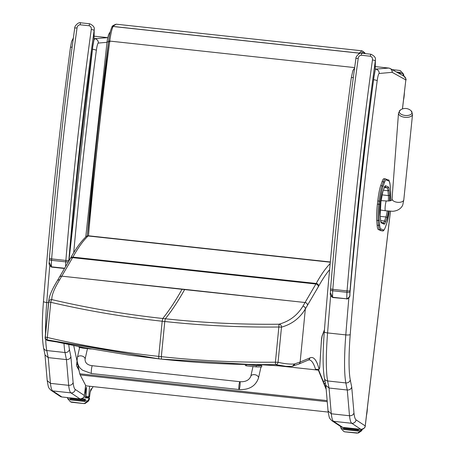 <?xml version="1.0" encoding="UTF-8"?>
<svg xmlns="http://www.w3.org/2000/svg" width="456" height="456" viewBox="0 0 456 456"><rect width="100%" height="100%" fill="white"/><g stroke="black" fill="none" stroke-linecap="round" stroke-linejoin="round"><path stroke-width="0.68" d="M275.532 364.618L251.598 364.572L262.593 364.834L285.844 366.305L275.532 364.618L251.587 364.572L161.418 359.117L161.338 356.672C199.147 360.747 237.171 362.583 275.413 362.189L275.532 364.618A2.628 2.519 -79.8 0 0 278.052 362.298C284.316 363.728 289.6 364.304 293.898 364.036A102.731 19.277 87.9 0 0 294.684 363.894L300.151 362.013L305.343 308.963C299.769 318.208 291.823 324.262 281.495 327.129A2.628 2.502 -108 0 0 278.975 324.216L278.855 327.02C240.591 327.414 202.561 325.578 164.776 321.508L165.357 318.767C202.966 322.82 240.836 324.638 278.975 324.216C289.383 321.366 297.363 315.352 302.921 306.158L315.894 284.008A105.062 13.885 96.2 0 0 316.202 283.467A654.879 86.537 -83.8 0 1 330.178 263.562M290.746 300.966L184.629 289.583A105.057 13.88 96.2 0 0 184.754 289.366L305.053 302.516A2.628 2.497 -149.6 0 1 307.464 305.315L305.343 308.963A2.628 2.502 -149 0 0 302.921 306.158M322.175 335.947A2.628 2.337 -158.8 0 0 322.198 335.878A2.628 2.337 -158.8 0 0 322.341 335.211A2.628 2.417 24.6 0 1 322.141 336.021L321.406 340.769A2.628 0.838 -176.4 0 1 321.372 340.883A4.594 0.61 -83.8 0 1 322.341 335.211L324.461 329.751M322.141 336.015A2.628 2.628 0 0 0 322.198 335.878L324.427 330.138M319.696 367.382A2.628 0.838 -176.4 0 1 319.713 367.502A2.628 2.628 0 0 1 319.422 368.545L319.422 368.545A2.628 2.462 -152.6 0 0 319.679 367.616L321.372 340.883M318.613 369.919A2.628 2.457 -14.5 0 0 318.989 368.95L319.679 367.616A2.628 0.838 -176.4 0 0 319.713 367.502L321.406 340.769A2.628 0.838 -176.4 0 0 321.389 340.655M161.401 359.111L158.848 358.838L158.745 356.392C120.943 352.271 83.807 345.967 47.333 337.48A2.628 0.553 102.3 0 0 47.356 339.902L158.813 358.832L52.246 341.008M57.148 281.056A2.628 2.502 31 0 1 57.194 280.97C52.166 289.184 49.362 295.659 48.792 300.401L48.752 301.918L50.776 302.311C87.273 310.804 124.408 317.108 162.188 321.229L164.776 321.508L161.338 356.672L158.745 356.392L162.188 321.229L162.769 318.487C125.161 314.395 88.19 308.102 51.864 299.609A2.628 0.553 102.5 0 0 50.776 302.311L47.333 337.48L45.309 337.087L45.172 337.389C44.859 338.705 45.703 339.754 47.703 340.535L47.356 339.902A2.628 2.628 -132.4 0 1 45.309 337.087L48.752 301.918A2.628 2.605 -2.4 0 1 51.864 299.609C51.505 295.602 54.093 288.996 59.633 279.802L72.589 257.651A105.062 13.885 96.2 0 0 72.897 257.11A654.879 86.537 -83.8 0 1 88.128 235.974A105.062 13.885 96.2 0 0 88.173 235.934A15.76 2.08 -83.8 0 1 88.51 235.786C86.845 236.031 86.053 236.311 86.133 236.618A2.628 2.571 46.4 0 1 88.173 235.934L330.309 262.166M182.166 289.087L76.049 277.71L184.629 289.583C178.222 301.023 171.804 310.753 165.357 318.767L162.769 318.487C169.216 310.473 175.634 300.743 182.041 289.303A105.057 13.88 96.2 0 0 182.166 289.087L184.754 289.366M77.708 364.475A2.628 0.502 -172.3 0 0 76.568 364.732A2.628 0.502 -172.3 0 0 76.585 364.8A2.628 2.554 -27.7 0 0 76.847 366.305L76.847 366.305A2.628 2.554 -27.7 0 0 78.358 367.542M110.232 32.005L109.685 32.741C108.574 34.04 107.684 37.238 107 42.328A7.877 1.271 -172.6 0 0 107 42.351M326.182 389.384L318.368 370.152L318.459 369.531L326.091 388.307M73.729 345.631L79.754 373.795A42.026 5.552 96.2 0 0 80.193 374.917L85.865 385.827L328.177 412.076M315.495 369.212L318.459 369.531M276.592 365.627L318.368 370.152M377.762 200.953L377.403 204.128L378.799 204.282L379.158 201.107L377.762 200.953A18.713 2.474 -83.8 0 1 380.674 185.683L382.071 185.837A0.946 0.815 19.3 0 1 382.972 186.76L384.385 182.725A23.017 3.044 -83.8 0 1 386.323 179.926L388.991 181.089A23.022 3.044 -83.8 0 1 390.142 185.267L390.541 190.095A17.761 2.348 -83.8 0 1 390.347 200.777M378.326 229.533L380.982 230.685L382.385 230.833L378.326 229.533A23.963 3.163 -83.8 0 1 377.129 225.224L378.526 225.372A23.963 3.163 96.2 0 0 379.728 229.687A0.946 0.935 113.4 0 0 380.766 228.849A23.017 3.044 -83.8 0 1 379.614 224.705L379.21 219.855A17.761 2.348 -83.8 0 1 379.854 204.436L380.213 201.256A17.767 2.348 -83.8 0 1 382.972 186.76M380.674 185.683L382.082 181.648A23.963 3.163 -83.8 0 1 383.975 178.701L385.371 178.855A23.963 3.163 96.2 0 0 383.479 181.801A0.946 0.815 19.3 0 1 384.385 182.725M379.21 219.855A0.946 0.775 175.2 0 1 378.121 220.522L376.724 220.373L377.129 225.224M376.724 220.373A18.707 2.474 -83.8 0 1 377.403 204.128M386.773 223.161A0.946 0.815 19.2 0 1 386.734 223.366L389.224 211.253A17.761 2.348 -83.8 0 1 386.773 223.161L385.366 227.196A23.017 3.044 -83.8 0 1 383.422 229.995A0.946 0.935 113.4 0 1 382.385 230.833A23.963 3.169 96.2 0 0 382.51 230.867L381.113 230.719A23.963 3.169 -83.8 0 1 380.982 230.685M342.787 427.386A3.939 0.519 -83.8 0 1 342.752 427.392A3.939 0.519 -83.8 0 1 342.718 427.38L360.935 429.352A3.939 0.519 96.2 0 0 360.97 429.364C363.877 428.771 365.307 427.625 365.262 425.927L356.062 419.856A48.644 6.43 -83.8 0 1 353.959 412.925L351.724 387.001C351.131 389.048 349.649 390.051 347.284 390.005L329.061 388.027A527.603 69.717 -83.8 0 1 327.619 380.954A3.887 3.534 169.3 0 1 324.387 378.155L325.863 385.394L329.061 388.027L331.278 413.774L349.501 415.747A52.531 6.943 96.2 0 0 351.775 423.293L333.558 421.321A3.887 3.842 123.5 0 1 331.865 420.711L341.025 426.77A3.887 3.842 -56.5 0 0 342.718 427.38L333.558 421.321A52.531 6.943 -83.8 0 1 331.278 413.774L328.041 410.953L325.823 385.2M353.959 412.925C353.349 414.869 351.867 415.809 349.501 415.747L347.284 390.005A527.603 69.717 96.2 0 1 345.842 382.926L327.619 380.954A68.292 9.023 -83.8 0 1 327.579 332.92A3.887 0.838 -175.5 0 1 324.296 331.825C322.688 352.847 322.723 368.288 324.387 378.155M84.423 395.517L84.383 395.506A3.887 3.842 123.5 0 1 80.096 398.943A3.939 0.519 96.2 0 0 80.131 398.954C83.038 398.362 84.463 397.216 84.423 395.517L85.614 385.343M73.12 382.516L70.885 356.592C70.292 358.644 68.81 359.642 66.445 359.596L68.662 385.337A52.531 6.943 96.2 0 0 70.936 392.884L80.096 398.943L61.873 396.971L52.714 390.912L70.936 392.884A3.887 3.842 123.5 0 0 75.223 389.447A48.644 6.43 -83.8 0 1 73.12 382.516C72.51 384.459 71.022 385.4 68.662 385.337L50.439 383.365L47.202 380.543L44.984 354.791M47.202 380.543C48.667 388.615 48.171 387.207 51.021 390.302A3.887 3.842 -56.5 0 0 52.714 390.912A52.531 6.943 -83.8 0 1 50.439 383.365L48.222 357.618L66.445 359.596A527.603 69.717 96.2 0 1 65.003 352.517A3.887 3.534 169.3 0 0 69.42 349.41A64.404 8.51 -83.8 0 1 68.765 344.611M64.011 343.607A68.292 9.023 96.2 0 0 65.003 352.517L46.78 350.544A527.603 69.717 -83.8 0 0 48.222 357.618L45.024 354.985L43.548 347.746A3.887 3.534 -10.7 0 0 46.78 350.544A68.292 9.023 -83.8 0 1 45.668 339.304M340.381 426.143L341.059 428.435L343.528 431.216L344.554 431.775L358.37 433.023L361.408 430.943L362.605 428.817M361.87 429.358L358.006 432.784M344.554 431.775L343.887 431.456M358.37 433.023L344.622 431.826L357.19 433.143M343.528 431.216L344.058 431.581M358.405 430.282L343.493 428.663L343.397 429.466L358.308 431.08L358.405 430.282A4.423 0.587 -83.8 0 1 358.416 430.316L360.861 430.578M343.493 428.663L358.387 430.293M343.636 427.489L343.63 427.893L358.541 429.506L358.541 429.102M358.593 429.107A4.423 0.587 -83.8 0 1 358.541 429.506M358.308 431.08L358.416 430.316M367.359 408.063A5.791 0.764 -83.8 0 1 366.516 415.251M403.514 75.924A4.423 0.587 96.2 0 0 403.526 75.821L402.785 73.49L400.334 70.703L403.332 73.849L404.016 76.146A4.423 0.587 96.2 0 0 404.01 76.203M400.864 71.068L399.769 70.463L392.24 69.648M400.322 73.239L398.299 73.023M400.339 73.239A4.423 0.587 96.2 0 0 400.339 73.222L400.414 72.43L400.328 73.245L398.31 73.028M400.414 72.43L396.475 72.002M404.375 92.779A5.791 0.764 -83.8 0 1 403.531 99.955M83.893 397.079L85.625 397.267A55.843 7.381 -83.8 0 1 86.315 387.418L86.566 387.446A55.843 7.381 -83.8 0 0 85.927 396.441L88.692 396.743L88.863 396.156A55.843 7.381 -83.8 0 1 89.593 386.226M84.725 392.912L85.825 393.032M84.816 392.143L85.893 392.257A55.843 7.381 -83.8 0 0 85.842 393.032L85.893 392.257M84.913 391.316L85.945 391.43A55.843 7.381 -83.8 0 1 86.007 390.655L85.004 390.547M86.133 389.053L86.07 389.829L85.101 389.726L86.07 389.829A55.843 7.381 -83.8 0 1 86.133 389.053L85.192 388.951M86.036 397.29L85.927 396.441M85.141 403.44L88.179 401.36L89.376 399.234A4.423 0.587 -83.8 0 1 89.49 398.476L89.074 397.621L85.705 397.256L89.062 397.621L88.96 398.122A4.423 0.587 -83.8 0 1 88.891 398.909L87.632 400.995L84.776 403.201L85.141 403.44L84.075 403.617L70.663 401.873M67.231 397.558L67.83 398.852L70.298 401.633L71.392 402.238L84.029 403.606L84.776 403.201M70.298 401.633L70.828 401.998M86.315 387.418L86.532 387.56A50.052 6.612 -83.8 0 0 85.802 397.267M85.625 397.267A4.423 0.587 -83.8 0 1 85.597 397.763L85.705 397.256M85.175 400.693L70.264 399.08L70.167 399.883L85.078 401.497L85.186 400.71A4.423 0.587 -83.8 0 1 85.186 400.727L87.632 400.995M70.264 399.08L85.158 400.71M70.406 397.906L70.401 398.31L85.312 399.923L85.409 399.125A4.423 0.587 -83.8 0 1 85.312 399.923M81.892 398.743L85.414 399.125L81.892 398.743M84.913 391.322L85.95 391.43L86.007 390.655M85.078 401.497L85.186 400.727M93.03 386.602A5.791 0.764 -83.8 0 1 92.767 387.241A28.956 3.825 -83.8 0 1 91.354 388.814A6.754 0.895 -83.8 0 0 89.849 394.582A37.221 4.919 -83.8 0 0 89.598 396.646A1.311 1.288 -60.8 0 1 89.587 396.72L88.88 397.598M88.692 396.743L87.637 397.467M350.037 290.706A2.628 0.507 -175.3 0 1 347.056 290.899A10.505 1.391 96.2 0 0 346.953 292.319A2.628 0.861 3.5 0 0 349.957 291.772A7.877 1.043 -83.8 0 1 350.037 290.706A558.144 73.752 -83.8 0 1 375.311 60.87L375.134 70.264A2.628 1.573 11.9 0 1 375.117 70.52L375.134 70.264A22.258 2.941 96.2 0 0 373.909 77.195L373.869 77.509M349.957 291.772A11.292 1.493 -83.8 0 0 349.86 293.915A632.996 83.642 96.2 0 1 373.909 77.195L373.914 77.355C364.241 149.363 356.21 221.798 349.82 294.661L349.86 293.915C350.202 295.95 349.205 297.58 346.868 298.805L332.635 297.261L330.395 292.86C329.853 294.422 330.628 295.984 332.709 297.54L332.635 297.261A13.919 1.841 -83.8 0 1 332.715 290.774A10.505 1.391 -83.8 0 1 332.817 289.355A2.628 0.507 -175.3 0 1 330.594 288.671A2.628 0.507 -175.3 0 1 330.623 288.602M355.897 58.767A2.628 0.57 7.9 0 1 355.885 58.687A2.628 0.57 7.9 0 1 358.211 58.436C358.45 56.55 359.476 55.484 361.283 55.233L370.34 56.213C372.028 56.84 372.729 58.094 372.449 59.981A560.772 74.1 96.2 0 0 347.056 290.899L332.817 289.355A560.772 74.1 -83.8 0 1 358.211 58.436M330.543 289.668A2.628 0.861 3.5 0 0 330.514 289.788L330.594 288.671C336.927 211.578 345.357 134.913 355.885 58.687C355.469 56.333 360.223 52.087 361.836 53.244L370.899 54.23C374.456 55.9 375.955 57.849 375.391 60.078L375.311 60.87A2.628 0.57 -172.1 0 0 372.449 59.981M92.733 46.768L92.688 47.059M64.638 268.242L51.454 266.817L49.214 262.411C48.678 263.978 49.447 265.54 51.534 267.096L51.454 266.817A13.919 1.841 -83.8 0 1 51.534 260.33A10.505 1.391 -83.8 0 1 51.636 258.911A2.628 0.507 -175.3 0 1 49.413 258.227A2.628 0.507 -175.3 0 1 49.442 258.159M74.721 28.318A2.628 0.57 7.9 0 1 74.704 28.238A2.628 0.57 7.9 0 1 77.03 27.993C77.275 26.106 78.295 25.034 80.102 24.784L89.165 25.764C90.847 26.397 91.548 27.651 91.268 29.532A560.772 74.1 96.2 0 0 65.875 260.45A10.505 1.391 96.2 0 0 65.772 261.869A2.628 0.861 3.5 0 0 68.56 261.544M68.793 261.151A7.877 1.043 -83.8 0 1 68.856 260.262A558.144 73.752 -83.8 0 1 94.13 30.421A2.628 0.57 -172.1 0 0 91.268 29.532M68.902 260.963A632.996 83.642 96.2 0 1 92.733 46.746A22.258 2.941 96.2 0 1 93.959 39.82A2.628 1.573 11.9 0 1 93.942 40.077L94.215 29.629C94.78 27.406 93.28 25.456 89.718 23.78A2.628 0.348 96.2 0 0 89.165 25.764M68.93 260.912L92.733 46.905L93.942 40.082A2.628 1.573 11.9 0 1 93.942 40.082A2.628 1.573 11.9 0 1 93.85 40.322M77.355 357.601A3.939 2.554 -167.3 0 1 81.088 355.868A3.939 2.554 -167.3 0 1 85.044 359.334C85.141 363.044 87.586 365.17 92.368 365.712L239.907 381.695A3.939 0.519 96.2 0 0 239.149 384.191A3.939 0.519 96.2 0 0 238.824 388.54A3.939 0.519 96.2 0 0 239.058 389.527A3.939 0.519 96.2 0 0 239.998 385.668A3.939 0.519 96.2 0 0 239.907 381.695A3.939 0.519 96.2 0 0 239.149 384.191A3.939 0.519 96.2 0 0 238.824 388.54A3.939 0.519 96.2 0 0 239.058 389.527L91.519 373.549L82.593 370.243C80.94 368.716 78.289 367.775 77.087 360.616L77.355 357.601L79.606 347.597M79.065 346.697L79.002 347.318L82.753 348.099L91.314 349.022M245.374 364.469L245.288 365.353A10.83 0.787 5.6 0 0 246.468 365.832L256.175 366.88L261.653 366.937L261.778 365.632L256.306 365.581L246.599 364.526A10.83 0.787 -174.4 0 1 246.439 364.486M246.468 365.832L246.599 364.526M256.095 364.64L261.778 365.632M404.586 115.385A6.39 3.317 -174.9 0 1 400.163 113.504A6.39 3.317 -174.9 0 1 400.459 109.919L398.504 113.082A7.051 3.659 5.1 0 0 404.341 117.226A7.051 3.659 5.1 0 0 412.543 114.331L411.175 110.871A6.39 3.317 -174.9 0 1 410.885 114.416A6.39 3.317 -174.9 0 1 404.586 115.385M251.598 364.572L161.435 359.117C191.298 362.349 221.354 364.167 251.598 364.572M275.413 362.189L278.855 327.02L281.495 327.129L278.052 362.298L275.413 362.189M329.608 269.667A652.251 86.19 96.2 0 0 318.624 286.248A107.69 14.233 -83.8 0 1 318.311 286.801L307.464 305.315M309.749 357.977A2.628 2.599 67.2 0 1 308.176 360.115L298.577 364.156A2.628 2.599 67.2 0 0 298.583 364.15A2.628 2.599 67.2 0 0 300.151 362.013L309.749 357.977A102.435 13.537 96.2 0 0 309.863 357.92A188.613 24.926 -83.8 0 1 318.989 368.95A2.628 2.462 27.4 0 1 318.733 369.873L319.422 368.545M318.624 286.248A2.628 2.485 -151 0 0 316.202 283.467L72.897 257.11A2.628 2.485 29 0 0 70.429 258.335C75.736 248.714 80.963 241.486 86.11 236.641A2.628 2.571 47 0 1 88.128 235.974L330.304 262.211M318.311 286.801A2.628 2.497 -149.6 0 0 315.894 284.008L72.589 257.651A2.628 2.497 30.4 0 0 70.15 258.837L70.429 258.335M293.898 364.036A2.628 2.582 86.3 0 1 291.43 366.367M294.684 363.894A2.628 2.576 74 0 1 292.718 366.162M309.863 357.92A2.628 2.593 64.5 0 1 308.29 360.063M315.683 369.862A185.985 24.578 96.2 0 0 309.071 359.852L308.176 360.115M158.848 358.838L161.418 359.117M47.356 339.902L51.802 340.911M76.049 277.71L61.742 276.159A2.628 2.497 30.4 0 0 59.263 277.413M59.291 277.368L57.194 280.976A2.628 2.502 31 0 1 57.199 280.97A2.628 2.502 31 0 1 59.633 279.802M325.447 383.462L324.062 383.314M109.93 41.724A7.877 1.271 -172.6 0 0 107 42.328L85.762 236.972M80.193 374.917L327.243 401.679M79.754 373.795L327.146 400.596M388.324 186.92A1.049 1.043 113.4 0 1 387.167 187.849A16.085 2.126 -83.8 0 1 387.976 190.745A1.049 0.861 -4.8 0 0 389.179 190.004A17.14 2.263 96.2 0 0 388.324 186.92L385.662 185.769A1.049 1.043 113.4 0 1 384.79 186.692M383.416 190.255L387.976 190.745L388.375 195.567A1.049 0.861 -4.8 0 0 389.584 194.826L389.179 190.004M384.727 186.795L387.167 187.849L384.374 187.547M382.025 194.883L388.375 195.567A10.83 1.431 -83.8 0 1 388.335 201.039M389.527 200.948A11.879 1.567 96.2 0 0 389.584 194.826M385.662 185.769A17.128 2.263 96.2 0 0 384.214 187.855A1.049 0.906 19.2 0 1 384.169 188.089L384.887 186.561L384.419 186.675M384.214 187.855L382.806 191.89A1.049 0.906 19.2 0 1 382.664 192.312M387.241 211.031A10.824 1.431 -83.8 0 1 385.941 216.982A1.049 0.906 19.2 0 1 386.945 218.008A11.879 1.567 96.2 0 0 388.421 211.174M382.806 191.89A11.884 1.573 96.2 0 0 380.959 201.592L380.179 214.879A1.049 0.861 -4.8 0 0 380.139 214.696M380.304 216.372L385.941 216.982L384.533 221.017A1.049 0.906 19.2 0 1 385.537 222.049L386.945 218.008M380.959 201.592L380.595 204.767A11.879 1.567 96.2 0 0 380.167 215.078A1.049 0.861 -4.8 0 0 380.179 214.879L380.583 219.758A1.049 0.861 -4.8 0 0 380.543 219.564M380.674 220.601L384.533 221.017A16.08 2.126 -83.8 0 1 383.336 222.995M383.257 223.001L383.473 223.058A1.049 1.043 113.4 0 1 384.089 224.135A17.134 2.263 96.2 0 0 385.537 222.049M380.994 222.009A1.049 1.043 113.4 0 1 381.415 222.973L384.089 224.135M380.167 215.078L380.572 219.957A1.049 0.861 -4.8 0 0 380.583 219.758L380.794 221.895M380.572 219.957A16.769 2.217 96.2 0 0 381.415 222.973M383.422 229.995L380.766 228.849M386.323 179.926L386.323 179.926A0.946 0.935 113.6 0 0 385.77 178.963L385.77 178.957A0.946 0.935 113.4 0 1 386.323 179.926M388.991 181.089A0.946 0.935 -66.4 0 0 388.432 180.12L385.371 178.855M382.082 181.648L383.479 181.801L382.071 185.837A18.713 2.474 96.2 0 0 379.158 201.107L380.213 201.256M385.366 227.196A0.946 0.815 19.2 0 1 385.326 227.407L386.734 223.366A0.946 0.815 19.2 0 1 386.631 223.56M382.51 230.867C383.194 231.414 384.134 230.257 385.326 227.407A0.946 0.815 19.2 0 1 385.217 227.607M390.513 189.742A0.946 0.775 175.3 0 1 390.541 190.095M390.114 184.908A0.946 0.775 175.3 0 1 390.142 185.267M379.614 224.705A0.946 0.775 175.2 0 1 378.526 225.372L378.121 220.522A18.707 2.474 96.2 0 1 378.799 204.282L379.854 204.436M353.32 77.543A3.887 0.724 -172.4 0 0 351.28 77.908C339.959 162.558 330.965 247.198 324.296 331.825M348.84 298.161A631.685 83.471 96.2 0 0 345.802 334.892L327.579 332.92A631.685 83.471 -83.8 0 1 330.68 295.465M351.724 387.001A523.716 69.204 -83.8 0 1 350.259 379.82A64.404 8.51 -83.8 0 1 350.225 334.516A627.798 82.958 -83.8 0 1 377.186 80.815A9.245 1.22 -83.8 0 1 379.153 73.484A3.887 3.853 -95 0 0 375.727 69.204A13.133 1.733 96.2 0 0 375.214 69.711M379.153 73.484L392.109 72.339A3.887 3.853 -95 0 0 388.683 68.058L375.225 69.147M350.225 334.516A3.887 0.838 -175.5 0 1 345.802 334.892A68.292 9.023 96.2 0 0 345.842 382.926A3.887 3.534 169.3 0 0 350.259 379.82M356.062 419.856A3.887 3.842 123.5 0 1 351.775 423.293L360.935 429.352A3.887 3.842 123.5 0 0 365.222 425.915M341.025 426.77L342.752 427.392L360.97 429.364A3.939 0.519 96.2 0 0 361.01 429.358M377.186 80.815A3.887 0.724 -172.4 0 0 373.572 79.697M392.109 72.339A9.245 1.22 -83.8 0 1 392.206 72.361A3.887 3.847 -60.9 0 0 390.268 68.548L388.729 68.058A13.133 1.733 96.2 0 0 388.683 68.058L375.271 66.604L388.729 68.058A13.133 1.733 96.2 0 1 388.78 68.069M392.206 72.361L405.84 79.948A3.887 3.847 -60.9 0 0 403.902 76.141C405.886 78.54 406.541 79.846 405.868 80.045L405.834 80.074M405.84 79.948L402.483 108.916M405.84 80.005L402.443 108.927M392.28 195.487L391.755 199.979M390.421 211.327L365.233 425.87M70.885 356.592A523.716 69.204 -83.8 0 1 69.42 349.41M73.718 252.675A627.798 82.958 -83.8 0 1 96.347 50.405A3.887 0.724 -172.4 0 0 92.397 49.242M96.347 50.405A9.245 1.22 -83.8 0 1 98.314 43.075A3.887 3.853 -95 0 0 94.888 38.794A13.133 1.733 96.2 0 0 93.833 40.59M107.816 37.643L94.09 36.155L107.816 37.648L94.044 38.703M98.314 43.075L107.006 42.305M85.585 385.291L84.394 395.46M84.383 395.506L75.223 389.447M61.948 396.976A3.939 0.519 -83.8 0 1 61.908 396.982A3.939 0.519 -83.8 0 1 61.873 396.971A3.887 3.842 -56.5 0 1 60.181 396.361L61.908 396.982L80.131 398.954M70.463 47.601A3.887 0.724 7.6 0 1 70.441 47.498A3.887 0.724 7.6 0 1 72.133 47.128M43.502 301.308A3.887 0.838 4.5 0 0 43.457 301.416A3.887 0.838 4.5 0 0 46.74 302.51A631.685 83.471 -83.8 0 1 49.778 265.734M45.52 333.849A68.292 9.023 -83.8 0 1 46.74 302.51L48.564 302.71M361.557 429.837L362.047 430.162M341.059 428.435L343.471 428.697M402.785 73.49L400.339 73.222M403.526 75.821L404.016 76.146M403.292 74.391L403.782 74.716M85.979 397.256L87.586 397.432M88.327 400.254L88.823 400.579M85.597 397.763L88.96 398.122M67.83 398.852L70.241 399.108M88.891 398.909L89.376 399.234M71.324 402.192L83.961 403.56M88.863 396.156L89.598 396.646M91.73 388.683A8.824 1.168 -83.8 0 1 90.778 390.302A8.824 1.168 -83.8 0 1 90.664 390.176M330.395 292.866L330.514 289.788A2.628 0.861 3.5 0 0 332.715 290.774L346.953 292.319A13.919 1.841 96.2 0 0 346.868 298.805L332.709 297.54M370.899 54.23A2.628 0.348 96.2 0 0 370.34 56.213M361.836 53.244A2.628 0.348 96.2 0 0 361.283 55.233M68.856 260.262A2.628 0.507 -175.3 0 1 65.875 260.45L51.636 258.911A560.772 74.1 -83.8 0 1 77.03 27.993M49.368 259.225A2.628 0.861 3.5 0 0 49.333 259.339A2.628 0.861 3.5 0 0 51.534 260.33L65.772 261.869A13.919 1.841 96.2 0 0 65.63 266.543M49.214 262.417L49.413 258.227C55.746 181.129 64.176 104.47 74.704 28.238C74.294 25.889 79.042 21.637 80.661 22.8A2.628 0.348 96.2 0 0 80.102 24.784M82.753 348.099L82.815 347.426M92.368 365.712A3.939 0.519 96.2 0 0 91.61 368.214A3.939 0.519 96.2 0 0 91.285 372.558A3.939 0.519 96.2 0 0 91.519 373.549M256.175 366.88L256.306 365.581M239.907 381.695C245.436 382.042 249.056 380.27 250.777 376.388A3.939 2.554 12.7 0 1 254.511 374.65A3.939 2.554 12.7 0 1 258.506 377.676A3.939 2.554 12.7 0 1 258.466 378.121C255.508 386.226 249.039 390.028 239.058 389.527M108.636 41.165C100.212 105.877 93.109 170.818 87.324 235.986L108.636 41.165M88.464 235.78C94.249 170.652 101.352 105.746 109.771 41.08L108.625 41.137C109.394 34.656 110.523 29.936 112.011 26.978L116.172 24.191C113.179 25.297 111.788 26.226 112.011 26.984M354.66 67.596L109.771 41.08A18.468 2.44 -83.8 0 1 113.185 26.448L359.1 53.078A18.468 2.44 96.2 0 0 358.581 54.099M116.172 24.191L362.087 50.821L359.1 53.078L359.892 53.449M364.891 53.574C363.854 51.967 362.657 51.847 361.3 53.221L364.908 53.58M385.445 210.746A4.925 0.65 -83.8 0 1 385.383 210.757L392.781 211.293C400.556 210.626 402.671 205.451 402.825 204.715L403.805 199.802A5.911 3.072 -174.9 0 1 402.694 201.375A5.911 3.072 -174.9 0 1 396.931 202.23A5.911 3.072 -174.9 0 1 392.035 198.753C392.667 200.372 390.803 201.113 386.443 200.971L386.443 200.971A4.925 0.65 -83.8 0 1 386.449 200.971M380.173 209.971L385.383 210.757A4.925 0.65 -83.8 0 1 385.149 207.098A4.925 0.65 -83.8 0 1 386.032 201.637A4.925 0.65 -83.8 0 1 386.443 200.971L381.085 200.617M298.583 364.15L291.492 366.367L285.844 366.305M56.031 341.863L47.703 340.535M158.83 358.838L128.74 355.087L83.482 347.557L51.756 340.9M70.15 258.837L59.303 277.345M330.326 261.978L88.51 235.786M48.792 300.401L45.172 337.389M325.003 381.279L323.15 381.079M77.035 361.277L76.568 364.732A2.628 2.628 0 0 0 76.847 366.305L78.934 370.266M109.765 32.621L110.255 31.926M384.169 188.089L382.761 192.124L380.965 201.598M380.977 221.975L383.473 223.058M390.353 200.771L390.553 189.918L390.154 185.09C389.35 180.878 388.774 179.225 388.432 180.12M331.865 420.711C329.01 417.616 329.506 419.024 328.041 410.953M354.597 68.075L352.881 70.549L351.28 77.908M390.268 68.548L403.902 76.141M392.217 196.314L391.795 199.916M390.456 211.327L365.262 425.927M51.021 390.302L60.181 396.361M43.548 347.746C41.878 337.879 41.849 322.438 43.457 301.416C50.126 216.788 59.12 132.149 70.441 47.498L71.603 41.45L73.365 38.008M392.228 69.643L399.775 70.458M85.831 393.038L84.725 392.918M91.804 388.626L90.277 391.858M349.82 294.661C350.208 296.531 349.25 298.002 346.948 299.085M373.931 77.212L375.117 70.526M375.214 69.688L375.391 60.141M51.534 267.096L64.49 268.498M80.661 22.8L89.718 23.78M94.033 39.244L94.21 29.691M85.044 359.334L87.461 348.606M252.994 366.538L250.777 376.388M260.946 367.108L258.466 378.121M359.493 53.181L114.604 26.665M362.087 50.821L364.709 52.719L365.199 53.608M403.805 199.802L412.543 114.331M392.035 198.753L398.504 113.082M411.175 110.871A8.539 8.539 0 0 0 400.459 109.919"/></g></svg>
